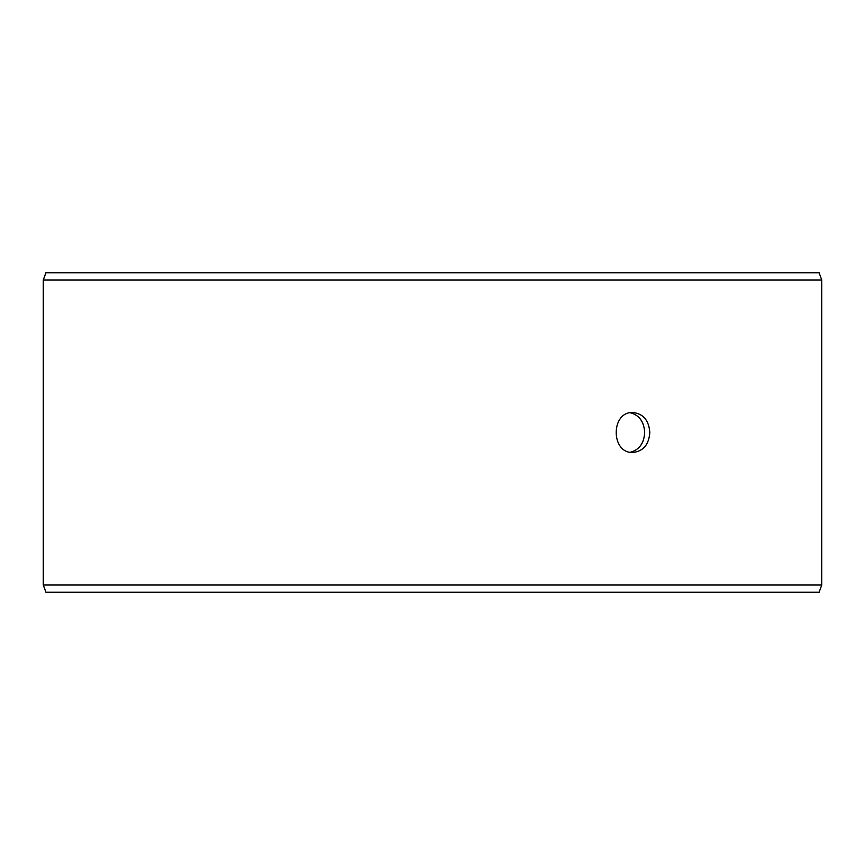 <?xml version="1.0" encoding="UTF-8"?>
<svg xmlns="http://www.w3.org/2000/svg" width="865" height="865" viewBox="0 0 865 865"><rect width="100%" height="100%" fill="white"/><g stroke="black" fill="none" stroke-linecap="round" stroke-linejoin="round"><path stroke-width="1.3" d="M43.304 585.01L45.921 592.19L43.25 585.01L43.25 279.99L45.867 272.81L819.133 272.81L821.75 279.99L43.304 279.99L43.304 585.01L821.75 585.01L821.75 279.99M45.921 272.81L43.304 279.99M45.921 592.19L819.133 592.19L821.75 585.01M630.401 452.233C639.289 449.843 644.047 443.258 644.674 432.5C644.057 421.763 639.3 415.178 630.401 412.767M649.82 432.5C648.901 444.632 643.279 451.281 632.975 452.46C610.614 453.693 610.625 411.297 632.975 412.54C643.279 413.708 648.891 420.358 649.82 432.5"/></g></svg>
